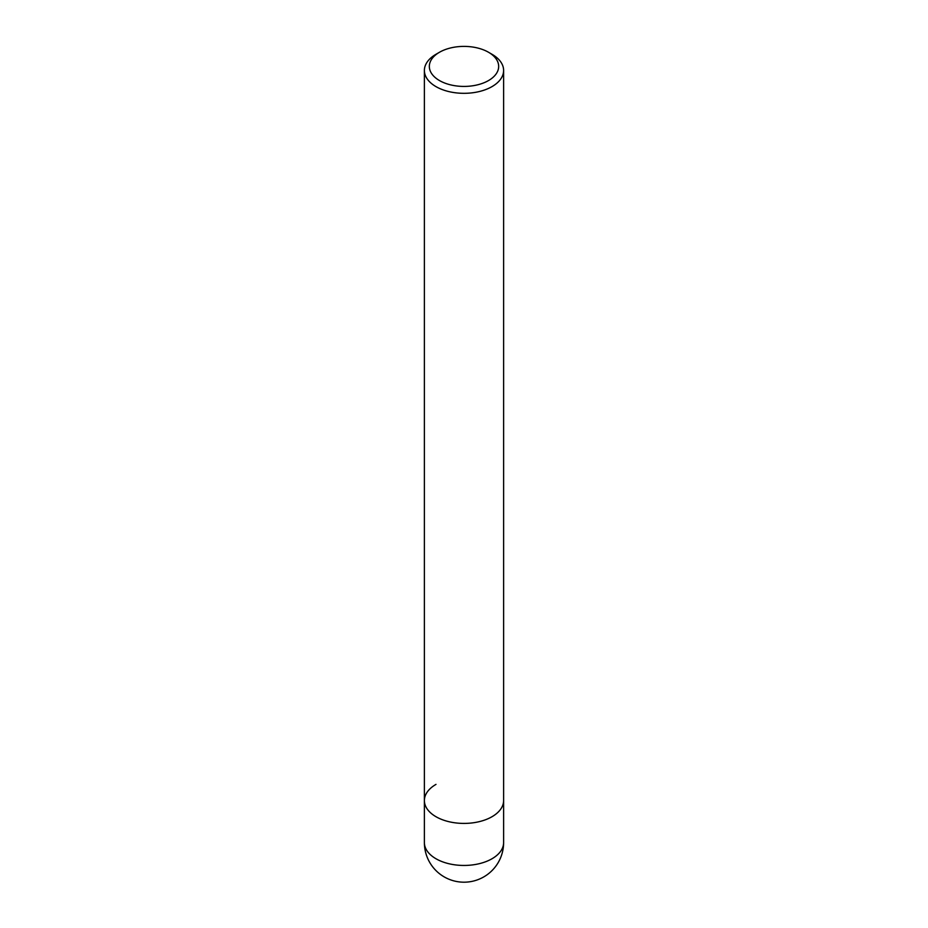 <?xml version="1.0" encoding="UTF-8"?>
<svg xmlns="http://www.w3.org/2000/svg" width="928" height="928" viewBox="0 0 928 928"><rect width="100%" height="100%" fill="white"/><g stroke="black" fill="none" stroke-linecap="round" stroke-linejoin="round"><path stroke-width="1.39" d="M488.511 52.258A34.661 20.01 180 0 1 488.511 80.562A34.661 20.01 180 0 1 439.489 80.562A34.661 20.01 180 0 1 439.489 52.258A34.661 20.01 180 0 1 488.511 52.258L492.014 54.288A39.614 22.864 180 0 1 503.614 70.447L503.614 800.551A39.614 22.864 180 0 1 492.002 816.721A39.614 22.864 180 0 1 448.839 821.674A39.614 22.864 180 0 1 424.386 800.551A39.614 22.864 180 0 1 435.998 784.38M503.614 70.447A39.614 22.864 180 0 1 492.002 86.617A39.614 22.864 180 0 1 448.839 91.582A39.614 22.864 180 0 1 424.386 70.447A39.614 22.864 180 0 1 435.986 54.288A39.614 22.864 180 0 1 435.998 54.276L439.489 52.258L435.986 54.288M503.614 842.589L503.614 800.551A39.614 22.864 180 0 1 492.002 816.721A39.614 22.864 180 0 1 448.839 821.674A39.614 22.864 180 0 1 424.386 800.551L424.386 842.589A39.614 39.614 0 0 0 444.199 876.89A39.614 39.614 0 0 0 503.614 842.589A39.614 22.864 180 0 1 492.002 858.76A39.614 22.864 180 0 1 435.998 858.76A39.614 22.864 180 0 1 424.386 842.589M424.386 70.447L424.386 800.551"/></g></svg>
